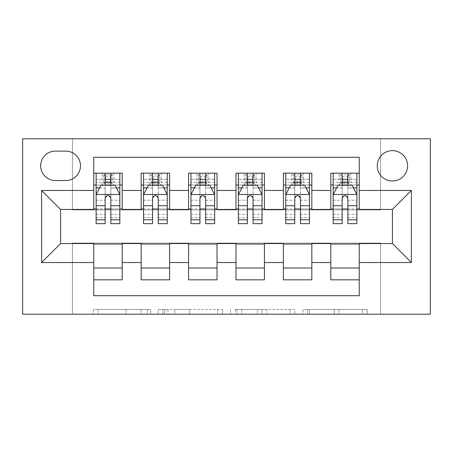 <?xml version="1.0" encoding="UTF-8"?>
<svg xmlns="http://www.w3.org/2000/svg" width="453" height="453" viewBox="0 0 453 453"><rect width="100%" height="100%" fill="white"/><g stroke="black" fill="none" stroke-linecap="round" stroke-linejoin="round"><path stroke-width="0.34" stroke-dasharray="2.27 1.7" d="M150.651 314.201L97.95 314.201L150.651 314.201L150.651 309.461L126.104 309.461L126.104 314.201L126.104 309.461L150.651 309.461L150.651 314.201L150.651 309.461L126.104 309.461L126.104 314.201L126.104 309.461L150.651 309.461L97.95 309.461L150.651 309.461M392.423 150.651A15.17 15.17 0 0 0 377.253 165.821A15.17 15.17 0 0 0 392.423 180.99A15.17 15.17 0 0 0 407.592 165.821A15.17 15.17 0 0 0 392.423 150.651M362.491 314.201L307.581 314.201L362.491 314.201L362.491 309.461L338.991 309.461L367.145 309.461L367.145 314.201L367.145 309.461L307.581 309.461L367.145 309.461L367.145 314.201L367.145 309.461L362.491 309.461L362.491 314.201M334.342 314.201L309.444 314.201L334.342 314.201L334.342 309.461L338.991 309.461L334.342 309.461L334.342 314.201L334.342 309.461L309.444 309.461L309.444 314.201L309.444 309.461L334.342 309.461L334.342 314.201M302.932 314.201L307.581 314.201L302.932 314.201L302.932 309.461L307.581 309.461L302.932 309.461L302.932 314.201M93.301 314.201L97.95 314.201L93.301 314.201L93.301 309.461L97.95 309.461L93.301 309.461L93.301 314.201M380.571 314.201L430.35 314.201L430.35 138.799L380.571 138.799L380.571 209.909L72.429 209.909L72.429 138.799L380.571 138.799L380.571 209.909L72.429 209.909L72.429 138.799L22.65 138.799L22.65 314.201L72.429 314.201L72.429 243.091L380.571 243.091L380.571 314.201L72.429 314.201L72.429 243.091L380.571 243.091L380.571 314.201M222.429 314.201L217.774 314.201L222.429 314.201L222.429 309.461L222.429 314.201M162.865 314.201L217.774 314.201L158.21 314.201L162.865 314.201L162.865 309.461L222.429 309.461L158.21 309.461L158.21 314.201L158.21 309.461L162.865 309.461L162.865 314.201M235.226 314.201L294.79 314.201L230.571 314.201L235.226 314.201L235.226 309.461L294.79 309.461L294.79 314.201L294.79 309.461L266.636 309.461L266.636 314.201M330.798 173.165L359.24 173.165L359.24 185.017L330.798 185.017L330.798 173.165M283.391 173.165L311.834 173.165L311.834 185.017L283.391 185.017L283.391 173.165M235.979 173.165L264.427 173.165L264.427 185.017L235.979 185.017L235.979 173.165M188.573 173.165L217.021 173.165L217.021 185.017L188.573 185.017L188.573 173.165M141.166 173.165L169.609 173.165L169.609 185.017L141.166 185.017L141.166 173.165M93.76 279.835L93.76 267.983L122.202 267.983L122.202 279.835L93.76 279.835L93.76 295.713L359.24 295.713L359.24 279.835L330.798 279.835L330.798 267.983L359.24 267.983L359.24 279.835M169.609 279.835L141.166 279.835L141.166 267.983L169.609 267.983L169.609 279.835M217.021 279.835L188.573 279.835L188.573 267.983L217.021 267.983L217.021 279.835M264.427 279.835L235.979 279.835L235.979 267.983L264.427 267.983L264.427 279.835M311.834 279.835L283.391 279.835L283.391 267.983L311.834 267.983L311.834 279.835M330.798 267.983L330.798 244.042L392.423 243.567L392.423 209.433L359.24 209.433L359.24 208.958L330.798 208.958L330.798 209.433L311.834 209.433L311.834 185.017M311.834 208.958L283.391 208.958L283.391 209.433L264.427 209.433L264.427 185.017M264.427 208.958L235.979 208.958L235.979 209.433L217.021 209.433L217.021 185.017M217.021 208.958L188.573 208.958L188.573 209.433L169.609 209.433L169.609 185.017M93.76 173.165L122.202 173.165L122.202 185.017L93.76 185.017L93.76 157.287L359.24 157.287L359.24 173.165M283.391 267.983L283.391 244.042L311.834 244.042L311.834 243.567L330.798 243.567L330.798 244.042M235.979 267.983L235.979 244.042L264.427 244.042L264.427 243.567L283.391 243.567L283.391 244.042M188.573 267.983L188.573 244.042L217.021 244.042L217.021 243.567L235.979 243.567L235.979 244.042M141.166 267.983L141.166 244.042L169.609 244.042L169.609 243.567L188.573 243.567L188.573 244.042M169.609 208.958L141.166 208.958L141.166 209.433L122.202 209.433L122.202 185.017M93.76 267.983L93.76 244.042L122.202 244.042L122.202 243.567L141.166 243.567L141.166 244.042M122.202 208.958L60.577 209.433L60.577 243.567L93.76 243.567L93.76 244.042M110.826 185.017L119.835 185.017L119.835 173.165L102.055 173.165L102.055 185.017L96.132 185.017L105.136 185.017M93.76 208.958L93.76 185.017M96.132 208.958L105.136 208.958M110.826 208.958L119.835 208.958M122.202 267.983L122.202 244.042M143.539 208.958L152.548 208.958M158.233 208.958L167.242 208.958M158.233 185.017L167.242 185.017L167.242 173.165L149.462 173.165L149.462 185.017L143.539 185.017L152.548 185.017M141.166 208.958L141.166 185.017M169.609 267.983L169.609 244.042M217.021 267.983L217.021 244.042M188.573 208.958L188.573 185.017M205.639 185.017L214.648 185.017L214.648 173.165L196.868 173.165L196.868 185.017L190.945 185.017L199.954 185.017M190.945 208.958L199.954 208.958M205.639 208.958L214.648 208.958M264.427 267.983L264.427 244.042M235.979 208.958L235.979 185.017M253.046 185.017L262.055 185.017L262.055 173.165L244.28 173.165L244.28 185.017L238.352 185.017L247.361 185.017M238.352 208.958L247.361 208.958M253.046 208.958L262.055 208.958M311.834 267.983L311.834 244.042M283.391 208.958L283.391 185.017M300.452 185.017L309.461 185.017L309.461 173.165L291.687 173.165L291.687 185.017L285.758 185.017L294.767 185.017M285.758 208.958L294.767 208.958M300.452 208.958L309.461 208.958M359.24 267.983L359.24 244.042M330.798 208.958L330.798 185.017M359.24 208.958L359.24 185.017M347.864 185.017L356.868 185.017L356.868 173.165L339.093 173.165L339.093 185.017L333.165 185.017L342.174 185.017M333.165 208.958L342.174 208.958M347.864 208.958L356.868 208.958M55.362 151.121A14.694 14.694 0 0 0 40.662 165.821A14.694 14.694 0 0 0 55.362 180.515L65.793 180.515A14.694 14.694 0 0 0 80.487 165.821A14.694 14.694 0 0 0 65.793 151.121L55.362 151.121M167.984 314.201L174.733 314.201L167.984 314.201L167.984 309.461L164.728 309.461L164.728 314.201L164.728 309.461L174.733 309.461L167.984 309.461L167.984 314.201M174.733 314.201L189.62 314.201L174.733 314.201L174.733 309.461L189.62 309.461L189.62 314.201L189.62 309.461L174.733 309.461L174.733 314.201M235.226 309.461L261.981 309.461L261.981 314.201L261.981 309.461L257.327 309.461L261.981 309.461L261.981 314.201L261.981 309.461L266.636 309.461M237.089 309.461L237.089 314.201L237.089 309.461M230.571 309.461L230.571 314.201L230.571 309.461M119.835 223.657L119.835 179.331L119.835 185.017L96.132 185.017L96.132 179.331L105.136 179.331L105.136 173.165L119.835 173.165M96.132 194.739L96.132 217.491L96.132 194.739L100.872 185.254L115.096 185.254L119.835 194.739L119.835 217.491L119.835 194.739M96.132 185.017L96.132 173.165L105.136 173.165M96.132 223.657L96.132 179.331L119.835 179.331L110.826 179.331L110.826 173.165L110.826 223.657M105.611 176.721L110.351 176.721L110.351 181.466L105.611 181.466L105.611 176.721L103.714 174.824L112.248 174.824L103.714 174.824L103.714 183.357L112.248 183.357L112.248 174.824L112.248 183.357L103.714 183.357L103.714 174.824L102.055 173.165L96.132 173.165M105.136 179.331L105.136 187.961L96.132 187.961M99.569 187.865L105.136 187.865L105.136 185.254M110.826 185.254L110.826 187.865L116.398 187.865M105.136 223.657L105.136 187.961M105.136 187.865L105.136 198.295C104.734 194.711 111.223 194.694 110.826 198.295L110.826 187.865M119.835 185.017L113.907 185.017L113.907 173.165L110.351 176.721M110.351 181.466L113.907 185.017L102.055 185.017L105.611 181.466M152.548 223.657L152.548 173.165L167.242 173.165L158.233 173.165L158.233 179.331L158.233 173.165M143.539 194.739L143.539 217.491L143.539 194.739L148.278 185.254L162.502 185.254L167.242 194.739L167.242 217.491L167.242 194.739M167.242 223.657L167.242 179.331L167.242 185.017L143.539 185.017L143.539 173.165L152.548 173.165L143.539 173.165L149.462 173.165L151.121 174.824L151.121 183.357L159.654 183.357L159.654 174.824L159.654 183.357L151.121 183.357L151.121 174.824L159.654 174.824L151.121 174.824L153.018 176.721L157.757 176.721L157.757 181.466L153.018 181.466L153.018 176.721M143.539 185.017L143.539 223.657M158.233 179.331L143.539 179.331L167.242 179.331L158.233 179.331L158.233 223.657M146.976 187.865L152.548 187.865L152.548 185.254M158.233 185.254L158.233 187.865L163.805 187.865M152.548 187.865L152.548 198.295C152.14 194.711 158.629 194.694 158.233 198.295L158.233 187.865M167.242 185.017L161.313 185.017L161.313 173.165L157.757 176.721M157.757 181.466L161.313 185.017L149.462 185.017L153.018 181.466M199.954 223.657L199.954 173.165L214.648 173.165L205.639 173.165L205.639 179.331L205.639 173.165M190.945 194.739L190.945 217.491L190.945 194.739L195.685 185.254L209.909 185.254L214.648 194.739L214.648 217.491L214.648 194.739M214.648 223.657L214.648 179.331L214.648 185.017L190.945 185.017L190.945 173.165L199.954 173.165L190.945 173.165L196.868 173.165L198.527 174.824L198.527 183.357L207.061 183.357L207.061 174.824L207.061 183.357L198.527 183.357L198.527 174.824L207.061 174.824L198.527 174.824L200.424 176.721L205.169 176.721L205.169 181.466L200.424 181.466L200.424 176.721M190.945 185.017L190.945 223.657M205.639 179.331L190.945 179.331L214.648 179.331L205.639 179.331L205.639 223.657M194.382 187.865L199.954 187.865L199.954 185.254M205.639 185.254L205.639 187.865L211.211 187.865M199.954 187.865L199.954 198.295C199.552 194.711 206.036 194.694 205.639 198.295L205.639 187.865M214.648 185.017L208.72 185.017L208.72 173.165L205.169 176.721M205.169 181.466L208.72 185.017L196.868 185.017L200.424 181.466M247.361 223.657L247.361 173.165L262.055 173.165L253.046 173.165L253.046 179.331L253.046 173.165M238.352 194.739L238.352 217.491L238.352 194.739L243.091 185.254L257.315 185.254L262.055 194.739L262.055 217.491L262.055 194.739M262.055 223.657L262.055 179.331L262.055 185.017L238.352 185.017L238.352 173.165L247.361 173.165L238.352 173.165L244.28 173.165L245.939 174.824L245.939 183.357L254.473 183.357L254.473 174.824L254.473 183.357L245.939 183.357L245.939 174.824L254.473 174.824L245.939 174.824L247.831 176.721L252.576 176.721L252.576 181.466L247.831 181.466L247.831 176.721M238.352 185.017L238.352 223.657M253.046 179.331L238.352 179.331L262.055 179.331L253.046 179.331L253.046 223.657M241.789 187.865L247.361 187.865L247.361 185.254M253.046 185.254L253.046 187.865L258.618 187.865M247.361 187.865L247.361 198.295C246.959 194.711 253.442 194.694 253.046 198.295L253.046 187.865M262.055 185.017L256.132 185.017L256.132 173.165L252.576 176.721M252.576 181.466L256.132 185.017L244.28 185.017L247.831 181.466M294.767 223.657L294.767 173.165L309.461 173.165L300.452 173.165L300.452 179.331L300.452 173.165M285.758 194.739L285.758 217.491L285.758 194.739L290.498 185.254L304.722 185.254L309.461 194.739L309.461 217.491L309.461 194.739M309.461 223.657L309.461 179.331L309.461 185.017L285.758 185.017L285.758 173.165L294.767 173.165L285.758 173.165L291.687 173.165L293.346 174.824L293.346 183.357L301.879 183.357L301.879 174.824L301.879 183.357L293.346 183.357L293.346 174.824L301.879 174.824L293.346 174.824L295.243 176.721L299.982 176.721L299.982 181.466L295.243 181.466L295.243 176.721M285.758 185.017L285.758 223.657M300.452 179.331L285.758 179.331L309.461 179.331L300.452 179.331L300.452 223.657M289.195 187.865L294.767 187.865L294.767 185.254M300.452 185.254L300.452 187.865L306.024 187.865M294.767 187.865L294.767 198.295C294.365 194.711 300.849 194.694 300.452 198.295L300.452 187.865M309.461 185.017L303.538 185.017L303.538 173.165L299.982 176.721M299.982 181.466L303.538 185.017L291.687 185.017L295.243 181.466M342.174 223.657L342.174 173.165L356.868 173.165L347.864 173.165L347.864 179.331L347.864 173.165M333.165 194.739L333.165 217.491L333.165 194.739L337.904 185.254L352.128 185.254L356.868 194.739L356.868 217.491L356.868 194.739M356.868 223.657L356.868 179.331L356.868 185.017L333.165 185.017L333.165 173.165L342.174 173.165L333.165 173.165L339.093 173.165L340.752 174.824L340.752 183.357L349.286 183.357L349.286 174.824L349.286 183.357L340.752 183.357L340.752 174.824L349.286 174.824L340.752 174.824L342.649 176.721L347.389 176.721L347.389 181.466L342.649 181.466L342.649 176.721M333.165 185.017L333.165 223.657M347.864 179.331L333.165 179.331L356.868 179.331L347.864 179.331L347.864 223.657M336.602 187.865L342.174 187.865L342.174 185.254M347.864 185.254L347.864 187.865L353.431 187.865M342.174 187.865L342.174 198.295C341.772 194.711 348.255 194.694 347.864 198.295L347.864 187.865M356.868 185.017L350.945 185.017L350.945 173.165L347.389 176.721M347.389 181.466L350.945 185.017L339.093 185.017L342.649 181.466M147.395 309.461L147.395 314.201L147.395 309.461M140.996 309.461L140.996 314.201L140.996 309.461M97.95 309.461L97.95 314.201L97.95 309.461M217.774 309.461L217.774 314.201L217.774 309.461M290.135 309.461L290.135 314.201L290.135 309.461M257.327 309.461L257.327 314.201L257.327 309.461M241.738 309.461L241.738 314.201L241.738 309.461M338.991 309.461L338.991 314.201L338.991 309.461M307.581 309.461L307.581 314.201L307.581 309.461M96.251 194.501L119.717 194.501M119.835 187.961L110.826 187.961M96.132 214.286L105.136 214.286M110.826 214.286L119.835 214.286M96.132 200.22L105.136 200.22M110.826 200.22L119.835 200.22M119.835 182.349L110.826 182.349M105.136 182.349L96.132 182.349M143.658 194.501L167.123 194.501M152.548 187.961L143.539 187.961M167.242 187.961L158.233 187.961M143.539 214.286L152.548 214.286M158.233 214.286L167.242 214.286M143.539 200.22L152.548 200.22M158.233 200.22L167.242 200.22M167.242 182.349L158.233 182.349M152.548 182.349L143.539 182.349M191.064 194.501L214.529 194.501M199.954 187.961L190.945 187.961M214.648 187.961L205.639 187.961M190.945 214.286L199.954 214.286M205.639 214.286L214.648 214.286M190.945 200.22L199.954 200.22M205.639 200.22L214.648 200.22M214.648 182.349L205.639 182.349M199.954 182.349L190.945 182.349M238.471 194.501L261.936 194.501M247.361 187.961L238.352 187.961M262.055 187.961L253.046 187.961M238.352 214.286L247.361 214.286M253.046 214.286L262.055 214.286M238.352 200.22L247.361 200.22M253.046 200.22L262.055 200.22M262.055 182.349L253.046 182.349M247.361 182.349L238.352 182.349M285.877 194.501L309.342 194.501M294.767 187.961L285.758 187.961M309.461 187.961L300.452 187.961M285.758 214.286L294.767 214.286M300.452 214.286L309.461 214.286M285.758 200.22L294.767 200.22M300.452 200.22L309.461 200.22M309.461 182.349L300.452 182.349M294.767 182.349L285.758 182.349M333.283 194.501L356.749 194.501M342.174 187.961L333.165 187.961M356.868 187.961L347.864 187.961M333.165 214.286L342.174 214.286M347.864 214.286L356.868 214.286M333.165 200.22L342.174 200.22M347.864 200.22L356.868 200.22M356.868 182.349L347.864 182.349M342.174 182.349L333.165 182.349M96.132 217.491L105.136 217.491M110.826 217.491L119.835 217.491M143.539 217.491L152.548 217.491M158.233 217.491L167.242 217.491M190.945 217.491L199.954 217.491M205.639 217.491L214.648 217.491M238.352 217.491L247.361 217.491M253.046 217.491L262.055 217.491M285.758 217.491L294.767 217.491M300.452 217.491L309.461 217.491M333.165 217.491L342.174 217.491M347.864 217.491L356.868 217.491"/><path stroke-width="0.68" d="M392.423 150.651A15.17 15.17 0 0 0 377.253 165.821A15.17 15.17 0 0 0 392.423 180.99A15.17 15.17 0 0 0 407.592 165.821A15.17 15.17 0 0 0 392.423 150.651M22.65 314.201L430.35 314.201L430.35 138.799L22.65 138.799L22.65 314.201M359.24 173.165L330.798 173.165L330.798 190.47L311.834 190.47L311.834 209.433L330.798 209.433L330.798 190.47M311.834 190.47L311.834 173.165L283.391 173.165L283.391 190.47L264.427 190.47L264.427 209.433L283.391 209.433L283.391 190.47M264.427 190.47L264.427 173.165L235.979 173.165L235.979 190.47L217.021 190.47L217.021 209.433L235.979 209.433L235.979 190.47M217.021 190.47L217.021 173.165L188.573 173.165L188.573 190.47L169.609 190.47L169.609 209.433L188.573 209.433L188.573 190.47M169.609 190.47L169.609 173.165L141.166 173.165L141.166 209.433L122.202 209.433L122.202 173.165L93.76 173.165M93.76 279.835L122.202 279.835L122.202 243.567L141.166 243.567L141.166 279.835L169.609 279.835L169.609 243.567L188.573 243.567L188.573 262.53L169.609 262.53M188.573 262.53L188.573 279.835L217.021 279.835L217.021 243.567L235.979 243.567L235.979 262.53L217.021 262.53M235.979 262.53L235.979 279.835L264.427 279.835L264.427 243.567L283.391 243.567L283.391 262.53L264.427 262.53M283.391 262.53L283.391 279.835L311.834 279.835L311.834 243.567L330.798 243.567L330.798 262.53L311.834 262.53M55.362 180.515L65.793 180.515A14.694 14.694 0 0 0 80.487 165.821A14.694 14.694 0 0 0 65.793 151.121L55.362 151.121A14.694 14.694 0 0 0 40.662 165.821A14.694 14.694 0 0 0 55.362 180.515M359.24 190.47L359.24 157.287L93.76 157.287L93.76 209.433L60.577 209.433L60.577 243.567L93.76 243.567L93.76 295.713L359.24 295.713L359.24 243.567L392.423 243.567L392.423 209.433L359.24 209.433L359.24 190.47L411.386 190.47L411.386 262.53L359.24 262.53M93.76 262.53L41.614 262.53L41.614 190.47L93.76 190.47M330.798 262.53L330.798 279.835L359.24 279.835M93.76 185.017L96.132 185.017M105.136 185.017L110.826 185.017M119.835 185.017L122.202 185.017M93.76 208.958L96.132 208.958M105.136 208.958L110.826 208.958M119.835 208.958L122.202 208.958M93.76 244.042L122.202 244.042M93.76 267.983L122.202 267.983M141.166 208.958L143.539 208.958M152.548 208.958L158.233 208.958M167.242 208.958L169.609 208.958M141.166 185.017L143.539 185.017M152.548 185.017L158.233 185.017M167.242 185.017L169.609 185.017M141.166 244.042L169.609 244.042M141.166 267.983L169.609 267.983M188.573 244.042L217.021 244.042M188.573 267.983L217.021 267.983M188.573 185.017L190.945 185.017M199.954 185.017L205.639 185.017M214.648 185.017L217.021 185.017M188.573 208.958L190.945 208.958M199.954 208.958L205.639 208.958M214.648 208.958L217.021 208.958M235.979 244.042L264.427 244.042M235.979 267.983L264.427 267.983M235.979 185.017L238.352 185.017M247.361 185.017L253.046 185.017M262.055 185.017L264.427 185.017M235.979 208.958L238.352 208.958M247.361 208.958L253.046 208.958M262.055 208.958L264.427 208.958M283.391 244.042L311.834 244.042M283.391 267.983L311.834 267.983M283.391 185.017L285.758 185.017M294.767 185.017L300.452 185.017M309.461 185.017L311.834 185.017M283.391 208.958L285.758 208.958M294.767 208.958L300.452 208.958M309.461 208.958L311.834 208.958M330.798 244.042L359.24 244.042M330.798 267.983L359.24 267.983M330.798 185.017L333.165 185.017M342.174 185.017L347.864 185.017M356.868 185.017L359.24 185.017M330.798 208.958L333.165 208.958M342.174 208.958L347.864 208.958M356.868 208.958L359.24 208.958M60.577 209.433L41.614 190.47M60.577 243.567L41.614 262.53M411.386 190.47L392.423 209.433M411.386 262.53L392.423 243.567M110.826 179.331L105.136 179.331M119.835 219.79L110.826 219.79L110.826 223.657L119.835 223.657L119.835 194.739L115.096 185.254L100.872 185.254L96.132 194.739L96.132 223.657L105.136 223.657L105.136 219.79L96.132 219.79M96.132 194.739L96.132 173.165M119.835 194.739L119.835 173.165M105.136 185.254L105.136 173.165M110.826 173.165L110.826 185.254M110.826 219.79L110.826 198.295C108.935 194.643 107.038 194.643 105.136 198.295L105.136 219.79M158.233 179.331L152.548 179.331M167.242 219.79L158.233 219.79L158.233 223.657L167.242 223.657L167.242 194.739L162.502 185.254L148.278 185.254L143.539 194.739L143.539 223.657L152.548 223.657L152.548 219.79L143.539 219.79M143.539 194.739L143.539 173.165M167.242 194.739L167.242 173.165M152.548 185.254L152.548 173.165M158.233 173.165L158.233 185.254M158.233 219.79L158.233 198.295C156.342 194.643 154.445 194.643 152.548 198.295L152.548 219.79M205.639 179.331L199.954 179.331M214.648 219.79L205.639 219.79L205.639 223.657L214.648 223.657L214.648 194.739L209.909 185.254L195.685 185.254L190.945 194.739L190.945 223.657L199.954 223.657L199.954 219.79L190.945 219.79M190.945 194.739L190.945 173.165M214.648 194.739L214.648 173.165M199.954 185.254L199.954 173.165M205.639 173.165L205.639 185.254M205.639 219.79L205.639 198.295C203.748 194.643 201.851 194.643 199.954 198.295L199.954 219.79M253.046 179.331L247.361 179.331M262.055 219.79L253.046 219.79L253.046 223.657L262.055 223.657L262.055 194.739L257.315 185.254L243.091 185.254L238.352 194.739L238.352 223.657L247.361 223.657L247.361 219.79L238.352 219.79M238.352 194.739L238.352 173.165M262.055 194.739L262.055 173.165M247.361 185.254L247.361 173.165M253.046 173.165L253.046 185.254M253.046 219.79L253.046 198.295C251.155 194.643 249.258 194.643 247.361 198.295L247.361 219.79M300.452 179.331L294.767 179.331M309.461 219.79L300.452 219.79L300.452 223.657L309.461 223.657L309.461 194.739L304.722 185.254L290.498 185.254L285.758 194.739L285.758 223.657L294.767 223.657L294.767 219.79L285.758 219.79M285.758 194.739L285.758 173.165M309.461 194.739L309.461 173.165M294.767 185.254L294.767 173.165M300.452 173.165L300.452 185.254M300.452 219.79L300.452 198.295C298.561 194.643 296.664 194.643 294.767 198.295L294.767 219.79M347.864 179.331L342.174 179.331M356.868 219.79L347.864 219.79L347.864 223.657L356.868 223.657L356.868 194.739L352.128 185.254L337.904 185.254L333.165 194.739L333.165 223.657L342.174 223.657L342.174 219.79L333.165 219.79M333.165 194.739L333.165 173.165M356.868 194.739L356.868 173.165M342.174 185.254L342.174 173.165M347.864 173.165L347.864 185.254M347.864 219.79L347.864 198.295C345.967 194.643 344.07 194.643 342.174 198.295L342.174 219.79M141.166 262.53L122.202 262.53M141.166 190.47L122.202 190.47M119.717 194.501L96.251 194.501M96.132 187.865L99.569 187.865M116.398 187.865L119.835 187.865M105.136 205.724L96.132 205.724M119.835 205.724L110.826 205.724M110.826 182.349L105.136 182.349M167.123 194.501L143.658 194.501M143.539 187.865L146.976 187.865M163.805 187.865L167.242 187.865M152.548 205.724L143.539 205.724M167.242 205.724L158.233 205.724M158.233 182.349L152.548 182.349M214.529 194.501L191.064 194.501M190.945 187.865L194.382 187.865M211.211 187.865L214.648 187.865M199.954 205.724L190.945 205.724M214.648 205.724L205.639 205.724M205.639 182.349L199.954 182.349M261.936 194.501L238.471 194.501M238.352 187.865L241.789 187.865M258.618 187.865L262.055 187.865M247.361 205.724L238.352 205.724M262.055 205.724L253.046 205.724M253.046 182.349L247.361 182.349M309.342 194.501L285.877 194.501M285.758 187.865L289.195 187.865M306.024 187.865L309.461 187.865M294.767 205.724L285.758 205.724M309.461 205.724L300.452 205.724M300.452 182.349L294.767 182.349M356.749 194.501L333.283 194.501M333.165 187.865L336.602 187.865M353.431 187.865L356.868 187.865M342.174 205.724L333.165 205.724M356.868 205.724L347.864 205.724M347.864 182.349L342.174 182.349"/></g></svg>
